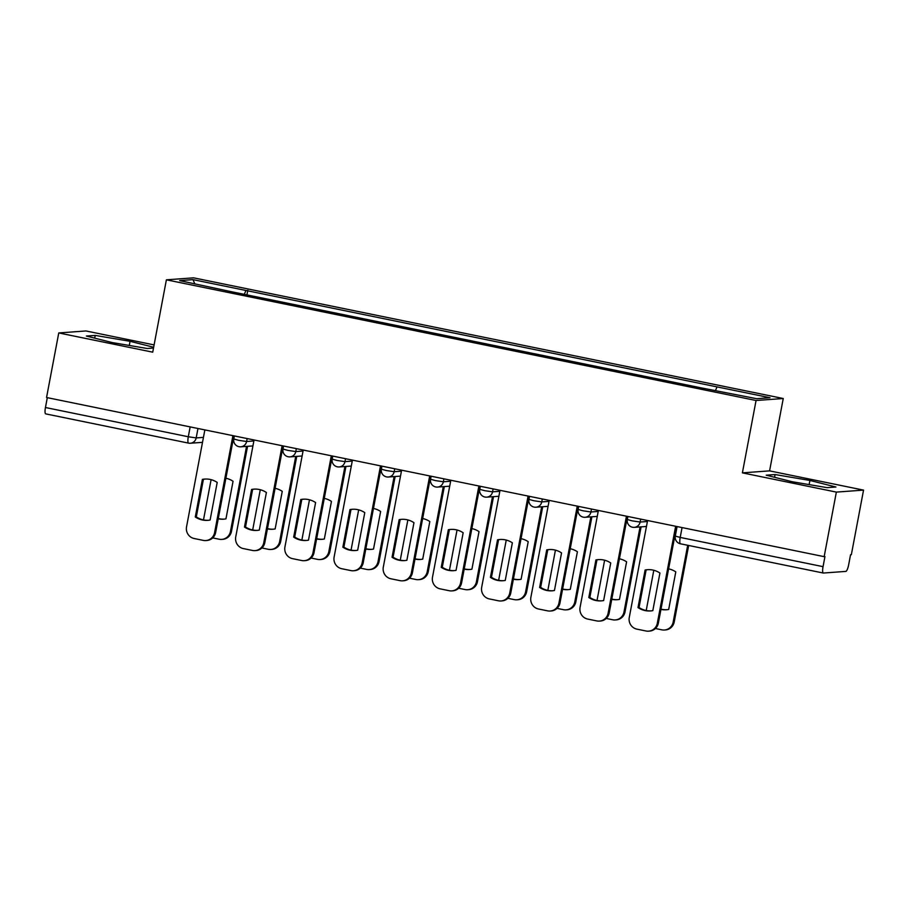 <?xml version="1.0" encoding="UTF-8"?>
<svg xmlns="http://www.w3.org/2000/svg" width="909" height="909" viewBox="0 0 909 909"><rect width="100%" height="100%" fill="white"/><g stroke="black" fill="none" stroke-linecap="round" stroke-linejoin="round"><path stroke-width="1.36" d="M154.098 344.909L85.946 330.956L58.755 332.944L46.552 397.506L824.156 556.66L836.36 492.099L863.55 490.11L769.582 470.873L783.251 398.517L193.594 277.836L166.392 279.824L756.061 400.505L742.392 472.862L836.36 492.099M863.55 490.11L851.347 554.683L850.551 554.74L848.654 564.796A6.613 1.534 101.6 0 1 845.847 571.397L823.406 573.034A6.613 1.534 101.6 0 1 823.304 573.034L680.466 543.798A6.613 1.534 -78.4 0 1 680.205 537.424L823.054 566.659A6.613 1.534 101.6 0 0 823.304 573.034M58.755 332.944L152.723 352.169L166.392 279.824M45.814 413.89A6.613 1.534 -78.4 0 1 45.711 413.879A6.613 1.534 -78.4 0 1 45.45 407.516L188.299 436.752L196.185 437.922L203.446 437.388M47.313 397.665L45.45 407.516M823.054 566.659L824.952 556.603L824.156 556.66M715.588 390.291L717.031 386.893L770.014 397.733L756.697 398.71L701.85 388.007L230.75 291.584L179.641 280.608L192.958 279.631L245.93 290.471L244.282 294.357M717.031 386.893L245.93 290.471M783.251 398.517L756.061 400.505M769.582 470.873L742.392 472.862M766.23 475.191L792.25 481.747L827.088 487.644L835.928 487.008L809.908 480.452L775.07 474.543L766.23 475.191M153.655 347.249L130.067 341.307L95.218 335.41L86.389 336.046L112.398 342.602L147.247 348.499L153.507 348.045M246.941 294.891L247.793 290.335M194.753 283.699L192.958 279.631M774.548 477.282L775.07 474.543M809.124 484.599L809.908 480.452M94.695 338.148L95.218 335.41M129.283 345.465L130.067 341.307M645.106 570.011A20.68 20.078 85.8 0 1 647.458 569.693A20.68 20.078 85.8 0 1 659.923 573.045L652.821 610.621A20.68 20.078 85.8 0 1 650.469 610.939A20.68 20.078 85.8 0 1 638.004 607.587L645.106 570.011L646.14 569.932A20.68 20.078 85.8 0 1 647.981 569.659M646.14 569.932L639.038 607.519A20.68 20.078 85.8 0 0 650.98 610.893M676.626 526.47L658.355 623.12A9.931 9.635 85.8 0 1 649.617 631.085L648.594 631.164A9.931 9.635 -94.2 0 0 657.332 623.199L658.355 623.12M647.583 520.516L629.267 617.461A9.931 9.635 -94.2 0 0 636.879 629.13L646.026 630.994A9.931 9.635 -94.2 0 0 648.594 631.164M675.648 526.266L657.332 623.199M638.004 607.587L639.038 607.519M660.945 609.428A20.68 20.078 -94.2 0 0 666.331 609.78A20.68 20.078 -94.2 0 0 668.683 609.462L675.785 571.886A20.68 20.078 -94.2 0 0 668.615 568.875M653.81 570.273L646.208 610.53M655.423 628.517L661.888 629.846A9.931 9.635 -94.2 0 0 673.183 622.04L687.693 545.275M661.002 609.121A20.68 20.078 -94.2 0 0 666.842 609.734M688.67 545.468L674.217 621.972A9.931 9.635 85.8 0 1 665.479 629.937L664.445 630.005M595.918 559.944A20.68 20.078 85.8 0 1 598.27 559.626A20.68 20.078 85.8 0 1 610.734 562.978L603.633 600.554A20.68 20.078 85.8 0 1 601.281 600.872A20.68 20.078 85.8 0 1 588.816 597.52L595.918 559.944L596.952 559.864A20.68 20.078 85.8 0 1 598.781 559.592M596.952 559.864L589.85 597.452A20.68 20.078 85.8 0 0 601.792 600.826M627.426 516.403L609.166 613.052A9.931 9.635 85.8 0 1 600.429 621.017L599.395 621.097A9.931 9.635 -94.2 0 0 608.132 613.132L609.166 613.052M598.383 510.449L580.067 607.394A9.931 9.635 -94.2 0 0 587.691 619.063L596.838 620.927A9.931 9.635 -94.2 0 0 599.395 621.097M626.449 516.198L608.132 613.132M588.816 597.52L589.85 597.452M546.729 549.877A20.68 20.078 85.8 0 1 549.081 549.559A20.68 20.078 85.8 0 1 561.546 552.911L554.445 590.486A20.68 20.078 85.8 0 1 552.093 590.805A20.68 20.078 85.8 0 1 539.628 587.453L546.729 549.877L547.752 549.797A20.68 20.078 85.8 0 1 549.593 549.525M547.752 549.797L540.65 587.373A20.68 20.078 85.8 0 0 552.604 590.759M578.238 506.324L559.978 602.985A9.931 9.635 85.8 0 1 551.24 610.95L550.206 611.03A9.931 9.635 -94.2 0 0 558.944 603.065L559.978 602.985M549.195 500.382L530.879 597.315A9.931 9.635 -94.2 0 0 538.503 608.996L547.65 610.859A9.931 9.635 -94.2 0 0 550.206 611.03M577.26 506.131L558.944 603.065M539.628 587.453L540.65 587.373M611.757 599.361A20.68 20.078 -94.2 0 0 617.131 599.713A20.68 20.078 -94.2 0 0 619.495 599.395L626.596 561.819A20.68 20.078 -94.2 0 0 619.415 558.808M604.621 560.205L597.02 600.463M606.235 618.45L612.689 619.779A9.931 9.635 -94.2 0 0 623.994 611.973L640.061 526.936M611.814 599.054A20.68 20.078 -94.2 0 0 617.654 599.667M641.095 526.856L625.017 611.905A9.931 9.635 85.8 0 1 616.279 619.87L615.257 619.938M562.569 589.293A20.68 20.078 -94.2 0 0 567.943 589.646A20.68 20.078 -94.2 0 0 570.295 589.327L577.397 551.752A20.68 20.078 -94.2 0 0 570.227 548.741M555.433 550.138L547.832 590.395M557.047 608.382L563.5 609.7A9.931 9.635 -94.2 0 0 574.795 601.906L590.873 516.869M562.626 588.987A20.68 20.078 -94.2 0 0 568.455 589.6M591.895 516.789L575.829 601.838A9.931 9.635 85.8 0 1 567.091 609.791L566.057 609.871M497.53 539.81A20.68 20.078 85.8 0 1 499.893 539.491A20.68 20.078 85.8 0 1 512.358 542.832L505.256 580.419A20.68 20.078 85.8 0 1 502.893 580.737A20.68 20.078 85.8 0 1 490.428 577.385L497.53 539.81L498.564 539.73A20.68 20.078 85.8 0 1 500.404 539.457M498.564 539.73L491.462 577.306A20.68 20.078 85.8 0 0 503.416 580.692M529.049 496.257L510.79 592.918A9.931 9.635 85.8 0 1 502.052 600.883L501.018 600.963A9.931 9.635 -94.2 0 0 509.756 592.998L510.79 592.918M500.007 490.315L481.69 587.248A9.931 9.635 -94.2 0 0 489.315 598.917L498.45 600.792A9.931 9.635 -94.2 0 0 501.018 600.963M528.072 496.064L509.756 592.998M490.428 577.385L491.462 577.306M448.342 529.731A20.68 20.078 85.8 0 1 450.694 529.424A20.68 20.078 85.8 0 1 463.158 532.765L456.057 570.352A20.68 20.078 85.8 0 1 453.705 570.67A20.68 20.078 85.8 0 1 441.24 567.318L448.342 529.731L449.376 529.663A20.68 20.078 85.8 0 1 451.216 529.39M449.376 529.663L442.274 567.239A20.68 20.078 85.8 0 0 454.216 570.625M479.861 486.19L461.59 582.851A9.931 9.635 85.8 0 1 452.852 590.816L451.83 590.895A9.931 9.635 -94.2 0 0 460.568 582.93L461.59 582.851M450.819 480.247L432.502 577.181A9.931 9.635 -94.2 0 0 440.115 588.85L449.262 590.725A9.931 9.635 -94.2 0 0 451.83 590.895M478.884 485.997L460.568 582.93M441.24 567.318L442.274 567.239M399.153 519.664A20.68 20.078 85.8 0 1 401.505 519.346A20.68 20.078 85.8 0 1 413.97 522.698L406.868 560.285A20.68 20.078 85.8 0 1 404.516 560.603A20.68 20.078 85.8 0 1 392.052 557.251L399.153 519.664L400.176 519.596A20.68 20.078 85.8 0 1 402.017 519.323M400.176 519.596L393.074 557.172A20.68 20.078 85.8 0 0 405.028 560.558M430.661 476.123L412.402 572.784A9.931 9.635 85.8 0 1 403.664 580.749L402.63 580.828A9.931 9.635 -94.2 0 0 411.368 572.863L412.402 572.784M401.619 470.18L383.303 567.114A9.931 9.635 -94.2 0 0 390.927 578.783L400.074 580.658A9.931 9.635 -94.2 0 0 402.63 580.828M429.684 475.93L411.368 572.863M392.052 557.251L393.074 557.172M513.369 579.226A20.68 20.078 -94.2 0 0 518.755 579.578A20.68 20.078 -94.2 0 0 521.107 579.26L528.209 541.684A20.68 20.078 -94.2 0 0 521.039 538.662M506.245 540.071L498.632 580.328M507.847 598.315L514.312 599.633A9.931 9.635 -94.2 0 0 525.607 591.839L541.673 506.802M513.426 578.919A20.68 20.078 -94.2 0 0 519.266 579.533M542.707 506.722L526.641 591.77A9.931 9.635 85.8 0 1 517.903 599.724L516.869 599.804M464.181 569.159A20.68 20.078 -94.2 0 0 469.555 569.511A20.68 20.078 -94.2 0 0 471.919 569.193L479.02 531.617A20.68 20.078 -94.2 0 0 471.839 528.595M457.045 530.004L449.444 570.261M458.659 588.248L465.113 589.566A9.931 9.635 -94.2 0 0 476.418 581.771L492.485 496.734M464.238 568.852A20.68 20.078 -94.2 0 0 470.078 569.466M493.519 496.655L477.452 581.692A9.931 9.635 85.8 0 1 468.714 589.657L467.68 589.736M414.993 559.092A20.68 20.078 -94.2 0 0 420.367 559.444A20.68 20.078 -94.2 0 0 422.719 559.126L429.821 521.55A20.68 20.078 -94.2 0 0 422.651 518.528M407.857 519.937L400.255 560.194M409.47 578.181L415.924 579.499A9.931 9.635 -94.2 0 0 427.23 571.704L443.297 486.667M415.049 558.785A20.68 20.078 -94.2 0 0 420.89 559.399M444.331 486.588L428.253 571.625A9.931 9.635 85.8 0 1 419.515 579.59L418.492 579.669M349.954 509.597A20.68 20.078 85.8 0 1 352.317 509.279A20.68 20.078 85.8 0 1 364.782 512.631L357.68 550.218A20.68 20.078 85.8 0 1 355.328 550.536A20.68 20.078 85.8 0 1 342.863 547.184L349.954 509.597L350.988 509.529A20.68 20.078 85.8 0 1 352.828 509.256M350.988 509.529L343.886 547.104A20.68 20.078 85.8 0 0 355.839 550.49M381.473 466.056L363.214 562.716A9.931 9.635 85.8 0 1 354.476 570.682L353.442 570.761A9.931 9.635 -94.2 0 0 362.18 562.796L363.214 562.716M352.431 460.113L334.114 557.047A9.931 9.635 -94.2 0 0 341.739 568.716L350.885 570.591A9.931 9.635 -94.2 0 0 353.442 570.761M380.496 465.863L362.18 562.796M342.863 547.184L343.886 547.104M365.793 549.025A20.68 20.078 -94.2 0 0 371.179 549.377A20.68 20.078 -94.2 0 0 373.531 549.059L380.632 511.472A20.68 20.078 -94.2 0 0 373.463 508.461M358.669 509.869L351.056 550.115M360.282 568.114L366.736 569.432A9.931 9.635 -94.2 0 0 378.03 561.637L394.108 476.589M365.861 548.718A20.68 20.078 -94.2 0 0 371.69 549.331M395.131 476.521L379.064 561.557A9.931 9.635 85.8 0 1 370.327 569.523L369.293 569.602M300.765 499.53A20.68 20.078 85.8 0 1 303.117 499.211A20.68 20.078 85.8 0 1 315.593 502.563L308.492 540.151A20.68 20.078 85.8 0 1 306.128 540.469A20.68 20.078 85.8 0 1 293.664 537.117L300.765 499.53L301.799 499.461A20.68 20.078 85.8 0 1 303.64 499.189M301.799 499.461L294.698 537.037A20.68 20.078 85.8 0 0 306.651 540.423M332.285 455.988L314.014 552.649A9.931 9.635 85.8 0 1 305.276 560.614L304.254 560.694A9.931 9.635 -94.2 0 0 312.991 552.729L314.014 552.649M303.242 450.046L284.926 546.979A9.931 9.635 -94.2 0 0 292.55 558.649L301.686 560.523A9.931 9.635 -94.2 0 0 304.254 560.694M331.308 455.784L312.991 552.729M293.664 537.117L294.698 537.037M316.605 538.957A20.68 20.078 -94.2 0 0 321.991 539.31A20.68 20.078 -94.2 0 0 324.343 538.992L331.444 501.404A20.68 20.078 -94.2 0 0 324.274 498.393M309.48 499.802L301.868 540.048M311.083 558.046L317.548 559.365A9.931 9.635 -94.2 0 0 328.842 551.57L344.909 466.522M316.662 538.651A20.68 20.078 -94.2 0 0 322.502 539.264M345.943 466.453L329.876 551.49A9.931 9.635 85.8 0 1 321.138 559.455L320.104 559.535M251.577 489.462A20.68 20.078 85.8 0 1 253.929 489.144A20.68 20.078 85.8 0 1 266.394 492.496L259.292 530.083A20.68 20.078 85.8 0 1 256.94 530.402A20.68 20.078 85.8 0 1 244.476 527.05L251.577 489.462L252.611 489.394A20.68 20.078 85.8 0 1 254.452 489.122M252.611 489.394L245.51 526.97A20.68 20.078 85.8 0 0 257.452 530.356M283.097 445.921L264.826 542.582A9.931 9.635 85.8 0 1 256.088 550.547L255.054 550.615A9.931 9.635 -94.2 0 0 263.792 542.662L264.826 542.582M254.054 439.979L235.738 536.912A9.931 9.635 -94.2 0 0 243.351 548.582L252.497 550.456A9.931 9.635 -94.2 0 0 255.054 550.615M282.108 445.717L263.792 542.662M244.476 527.05L245.51 526.97M267.416 528.89A20.68 20.078 -94.2 0 0 272.791 529.243A20.68 20.078 -94.2 0 0 275.154 528.924L282.256 491.337A20.68 20.078 -94.2 0 0 275.075 488.326M260.281 489.735L252.679 529.981M261.894 547.979L268.348 549.297A9.931 9.635 -94.2 0 0 279.654 541.503L295.72 456.454M267.473 528.583A20.68 20.078 -94.2 0 0 273.314 529.197M296.754 456.386L280.688 541.423A9.931 9.635 85.8 0 1 271.95 549.388L270.916 549.468M202.389 479.395A20.68 20.078 85.8 0 1 204.741 479.077A20.68 20.078 85.8 0 1 217.206 482.429L210.104 520.016A20.68 20.078 85.8 0 1 207.752 520.334A20.68 20.078 85.8 0 1 195.287 516.982L202.389 479.395L203.411 479.327A20.68 20.078 85.8 0 1 205.252 479.054M203.411 479.327L196.31 516.903A20.68 20.078 85.8 0 0 208.263 520.289M233.897 435.854L215.638 532.515A9.931 9.635 85.8 0 1 206.9 540.48L205.866 540.548A9.931 9.635 -94.2 0 0 214.604 532.594L215.638 532.515M204.855 429.912L186.538 526.845A9.931 9.635 -94.2 0 0 194.162 538.514L203.309 540.389A9.931 9.635 -94.2 0 0 205.866 540.548M232.92 435.65L214.604 532.594M195.287 516.982L196.31 516.903M218.228 518.823A20.68 20.078 -94.2 0 0 223.603 519.175A20.68 20.078 -94.2 0 0 225.955 518.857L233.056 481.27A20.68 20.078 -94.2 0 0 225.887 478.259M211.093 479.657L203.491 519.914M212.706 537.912L219.16 539.23A9.931 9.635 -94.2 0 0 230.466 531.435L246.532 446.387M218.285 518.516A20.68 20.078 -94.2 0 0 224.114 519.13M247.555 446.319L231.488 531.356A9.931 9.635 85.8 0 1 222.75 539.321L221.728 539.401M234.363 435.945L233.795 438.979L238.715 440.331L246.6 441.501L253.861 440.967M247.157 438.57L246.6 441.501A6.613 6.42 85.8 0 1 239.067 446.694M283.563 446.012L282.983 449.046L287.903 450.398L295.8 451.568L303.049 451.034M296.345 448.637L295.8 451.568A6.613 6.42 85.8 0 1 288.267 456.772M332.751 456.091L332.183 459.113L337.091 460.465L344.988 461.636L352.249 461.102M345.545 458.704L344.988 461.636A6.613 6.42 85.8 0 1 337.455 466.84M381.939 466.158L381.371 469.18L386.291 470.532L394.176 471.703L401.437 471.18M394.733 468.771L394.176 471.703A6.613 6.42 85.8 0 1 386.643 476.907M431.127 476.225L430.559 479.248L435.479 480.6L443.365 481.77L450.625 481.247M443.922 478.838L443.365 481.77A6.613 6.42 85.8 0 1 435.831 486.974M480.327 486.292L479.747 489.326L484.667 490.667L492.564 491.837L499.814 491.314M493.11 488.906L492.564 491.837A6.613 6.42 85.8 0 1 485.031 497.041M529.515 496.359L528.947 499.393L533.856 500.734L541.753 501.904L549.013 501.382M542.309 498.973L541.753 501.904A6.613 6.42 85.8 0 1 534.219 507.108M578.703 506.427L578.135 509.46L583.055 510.801L590.941 511.972L598.202 511.449M591.498 509.04L590.941 511.972A6.613 6.42 85.8 0 1 583.408 517.176M627.903 516.494L627.324 519.528L632.244 520.868L640.129 522.039L647.39 521.516M640.686 519.107L640.129 522.039A6.613 6.42 85.8 0 1 632.596 527.243M197.969 428.503L196.185 437.922A6.613 6.42 -94.2 0 1 188.652 443.126A6.613 1.534 -78.4 0 1 188.549 443.115A6.613 1.534 -78.4 0 1 188.299 436.752L190.151 426.9M677.091 526.561L675.285 536.083L680.205 537.424L682.068 527.584M680.568 543.798A6.613 1.534 -78.4 0 1 680.466 543.798A6.613 6.613 0 0 1 675.285 536.083M674.217 621.972L673.183 622.04M625.017 611.905L623.994 611.973M575.829 601.838L574.795 601.906M526.641 591.77L525.607 591.839M477.452 581.692L476.418 581.771M428.253 571.625L427.23 571.704M379.064 561.557L378.03 561.637M329.876 551.49L328.842 551.57M280.688 541.423L279.654 541.503M231.488 531.356L230.466 531.435M627.324 519.528A6.613 6.613 0 0 0 634.312 527.356L646.458 526.47M578.135 509.46A6.613 6.613 0 0 0 585.112 517.289L597.27 516.403M528.947 499.393A6.613 6.613 0 0 0 535.924 507.222L548.07 506.336M479.747 489.326A6.613 6.613 0 0 0 486.735 497.155L498.882 496.269M430.559 479.248A6.613 6.613 0 0 0 437.547 487.076L449.694 486.19M381.371 469.18A6.613 6.613 0 0 0 388.348 477.009L400.494 476.123M332.183 459.113A6.613 6.613 0 0 0 339.159 466.942L351.306 466.056M282.983 449.046A6.613 6.613 0 0 0 289.971 456.875L302.118 455.988M233.795 438.979A6.613 6.613 0 0 0 240.783 446.808L252.929 445.921M202.514 442.342L190.356 443.228A6.613 6.613 0 0 1 188.549 443.115L45.711 413.879"/></g></svg>
